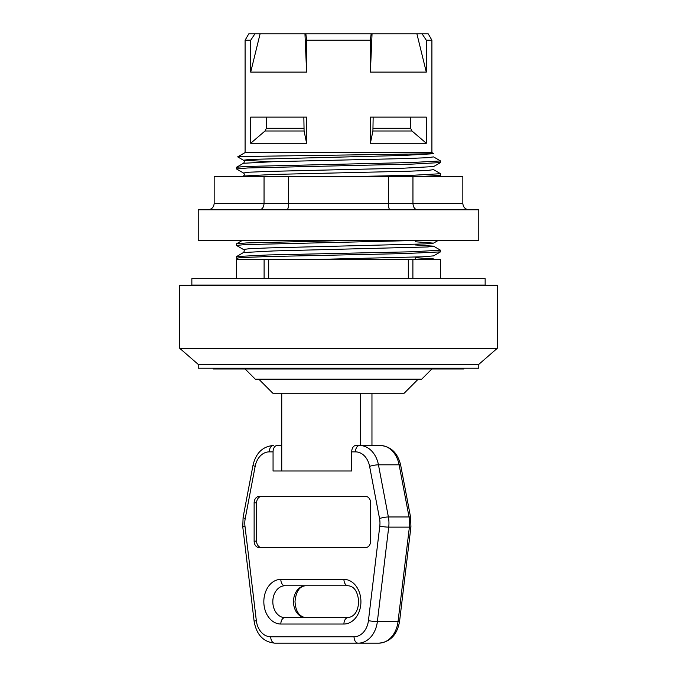<?xml version="1.0" encoding="UTF-8"?>
<svg xmlns="http://www.w3.org/2000/svg" width="677" height="677" viewBox="0 0 677 677"><rect width="100%" height="100%" fill="white"/><g stroke="black" fill="none" stroke-linecap="round" stroke-linejoin="round"><path stroke-width="1.02" d="M422.084 33.85L426.298 40.222L426.298 72.109L370.387 72.109L370.387 40.222L371.131 33.85L428.228 33.85L431.909 40.222L431.909 152.579L433.805 153.713L403.247 155.456L249.322 159.442L243.458 160.237L271.122 161.752M431.909 152.579L245.091 152.579L245.091 40.222L248.772 33.85L305.869 33.85L306.613 40.222L370.387 40.222M306.613 40.222L306.613 72.109L250.702 72.109L250.702 40.222L254.916 33.85M245.091 40.222L250.702 40.222M426.298 40.222L431.909 40.222M370.387 143.262L370.387 117.121L426.298 117.121L426.298 143.262L370.387 143.262L372.917 130.991L373.154 117.121M250.702 143.262L250.702 117.121L306.613 117.121L306.613 143.262L250.702 143.262L265.02 130.991L266.374 128.291L266.374 117.121M303.846 117.121L304.083 130.991L306.613 143.262M410.626 117.121L410.626 128.291L411.98 130.991L426.298 143.262M305.869 33.85L371.131 33.85M304.955 33.85L306.613 72.109M416.905 33.85L426.298 72.109M250.702 72.109L260.095 33.85M370.387 72.109L372.045 33.85M243.441 172.99L236.476 168.928L247.824 167.964L412.606 164.088L440.515 162.556L440.448 160.889L433.542 156.895L427.661 157.69L408.214 158.486L273.813 161.676L243.449 163.267C244.566 162.192 244.566 161.185 243.458 160.237L237.669 156.861L245.979 156.463L433.805 153.713M418.183 176.672L440.448 175.377L440.456 173.642L433.551 169.648L427.627 170.443L408.163 171.239L273.804 174.429L243.458 176.02L242.332 176.672M440.507 160.957L411.269 162.531L245.489 166.474L236.535 167.261L236.485 168.903M440.515 173.71L414.459 175.191L349.594 176.672M415.331 244.956L433.542 246.157L427.644 246.953L273.753 250.939L243.449 252.538M415.331 257.709L433.542 258.91L429.793 259.562M415.331 241.774L433.542 243.128L424.97 243.923L268.828 247.909L249.356 248.704L243.441 249.5C244.532 250.092 244.532 251.108 243.441 252.538L236.485 256.625M238.795 259.562L236.485 258.191L241.207 257.573L267.127 256.583L403.89 253.596L440.456 251.886L433.542 255.881L422.423 256.803L312.131 259.562M433.602 166.576L403.23 168.209L268.828 171.399L249.364 172.195L243.458 172.99C244.566 173.93 244.566 174.945 243.458 176.02M264.106 278.696L264.106 259.562L268.693 259.562L268.693 278.696M408.307 278.696L408.307 259.562L412.894 259.562L412.894 278.696M440.515 278.696L440.515 259.562L412.894 259.562M408.307 259.562L268.693 259.562M264.106 259.562L236.485 259.562L236.485 278.696M338.5 285.322L497.265 285.322L497.265 348.317L179.735 348.317L179.735 285.322L338.5 285.322M478.774 364.387L478.774 368.212L198.226 368.212L198.226 364.387L478.774 364.387L497.265 348.317M191.853 278.696L485.147 278.696L485.147 285.068L191.853 285.068L191.853 278.696M440.456 251.886L440.515 250.219L411.252 251.802L268.227 254.95L236.535 256.532M243.458 249.508L236.485 245.446L244.321 244.642L418.183 240.437M349.594 240.437L246.479 242.941L236.544 243.771L236.485 245.429M433.542 246.157L440.507 250.219M198.226 240.437L478.774 240.437L478.774 209.828L198.226 209.828L198.226 240.437M207.788 209.828C211.656 209.447 213.78 207.323 214.169 203.455L214.169 176.672L462.831 176.672L462.831 203.455C463.22 207.323 465.344 209.447 469.212 209.828M288.622 176.672L288.622 203.455L214.169 203.455M264.047 176.672L264.047 203.455C263.768 207.323 262.211 209.447 259.376 209.828M412.953 176.672L412.953 203.455L288.622 203.455C288.512 207.323 287.945 209.447 286.913 209.828M388.378 176.672L388.378 203.455C388.488 207.323 389.055 209.447 390.087 209.828M417.624 209.828C414.789 209.447 413.232 207.323 412.953 203.455L462.831 203.455M245.091 368.982L255.288 379.179L421.712 379.179L431.909 368.982M213.086 368.212L213.086 368.982L463.914 368.982L463.914 368.212M258.8 379.179L272.823 393.21L404.177 393.21L418.2 379.179M355.476 451.864A6.372 4.13 -90 0 1 359.605 445.491L380.279 445.491A25.506 19.421 90 0 1 399.117 464.811L409.043 516.966A25.506 19.421 90 0 1 409.39 527.129L398.025 621.621A25.506 19.421 90 0 1 378.849 643.15L358.175 643.15A25.506 19.421 -90 0 0 377.36 621.621L388.716 527.129A25.506 19.421 -90 0 0 388.378 516.966L378.451 464.811A25.506 19.421 -90 0 0 359.605 445.491L355.84 445.491A6.372 4.13 90 0 0 351.702 451.864L355.476 451.864A19.125 14.564 90 0 1 369.608 466.36L379.535 518.514A19.125 14.564 90 0 1 379.789 526.139L368.432 620.631A19.125 14.564 90 0 1 354.046 636.778L270.715 636.778A19.125 14.564 90 0 1 256.329 620.631L244.972 526.139A19.125 14.564 90 0 1 245.226 518.514L255.161 466.36A19.125 14.564 90 0 1 269.285 451.864L273.059 451.864L273.059 470.997L351.702 470.997L351.702 451.864M270.715 636.778A6.372 4.13 90 0 0 274.854 643.15L358.175 643.15A6.372 4.13 90 0 1 354.046 636.778M273.059 451.864A6.372 4.13 -90 0 1 277.189 445.491L281.742 445.491L281.742 393.21M277.189 445.491L281.742 445.491L281.742 470.997L351.702 470.997M280.828 624.025L343.933 624.025A6.372 4.13 90 0 1 348.071 617.644L284.958 617.644A15.943 12.135 90 0 1 272.823 601.709A15.943 12.135 90 0 1 284.958 585.766L348.071 585.766A6.372 4.13 -90 0 1 343.933 579.385L280.828 579.385A22.316 16.993 -90 0 0 263.835 601.709A22.316 16.993 -90 0 0 280.828 624.025A6.372 4.13 -90 0 1 284.958 617.644M261.457 496.503A6.372 4.857 -90 0 0 256.608 502.876L256.608 541.135A6.372 4.857 -90 0 0 261.457 547.507M365.783 496.503A6.372 4.857 90 0 1 370.641 502.876L370.641 541.135A6.372 4.857 90 0 1 365.783 547.507L258.978 547.507A6.372 4.857 90 0 1 254.129 541.135L254.129 502.876A6.372 4.857 90 0 1 258.978 496.503L365.783 496.503M360.384 393.21L360.384 445.491M371.961 445.491L371.961 393.21M303.846 128.291L266.374 128.291M410.626 128.291L373.154 128.291M265.02 130.991L304.083 130.991M372.917 130.991L411.98 130.991M369.608 466.36A6.372 0.999 -10.8 0 1 378.451 464.811L399.117 464.811A6.372 0.999 169.2 0 1 400.674 465.167C397.729 452.93 390.934 446.371 380.279 445.491M379.535 518.514A6.372 0.999 -10.8 0 1 388.378 516.966L409.043 516.966A6.372 0.999 169.2 0 1 410.6 517.321L400.674 465.167M379.789 526.139A6.372 0.643 6.9 0 0 388.716 527.129L409.39 527.129A6.372 0.643 -173.1 0 0 410.922 526.901L410.6 517.321M368.432 620.631A6.372 0.643 6.9 0 0 377.36 621.621L398.025 621.621A6.372 0.643 -173.1 0 0 399.565 621.393L410.922 526.901M254.129 541.135L256.608 541.135M254.129 502.876L256.608 502.876M305.623 585.766A15.943 12.135 -90 0 0 293.488 601.709A15.943 12.135 -90 0 0 305.623 617.644C299.09 616.51 295.544 611.136 295.011 601.514C295.993 591.486 299.53 586.231 305.623 585.766M343.933 624.025A22.316 16.993 -90 0 0 360.926 601.709A22.316 16.993 -90 0 0 343.933 579.385M284.958 585.766A6.372 4.13 -90 0 1 280.828 579.385M269.285 451.864A6.372 4.13 -90 0 1 273.423 445.491C262.769 446.371 255.974 452.93 253.029 465.167A6.372 0.999 -169.2 0 0 255.161 466.36M245.226 518.514A6.372 0.999 -169.2 0 1 243.102 517.321L253.029 465.167M244.972 526.139A6.372 0.643 173.1 0 0 242.772 526.901L243.102 517.321M256.329 620.631A6.372 0.643 173.1 0 0 254.137 621.393L242.772 526.901M245.091 152.579L237.669 156.861M243.449 163.267L236.535 167.261M198.226 364.387L179.735 348.317M440.448 175.377L438.205 176.672M440.448 162.624L433.542 166.61M433.534 243.128L438.197 240.437M236.485 258.191L236.485 256.6M434.668 259.562L433.542 258.91M242.315 240.437L236.544 243.771M399.565 621.393C397.187 634.798 390.282 642.05 378.849 643.15M348.071 617.644C354.613 616.51 358.15 611.136 358.683 601.514C357.701 591.486 354.164 586.231 348.071 585.766M254.137 621.393C256.515 634.798 263.421 642.05 274.854 643.15M415.331 259.562L415.331 257.082"/></g></svg>
